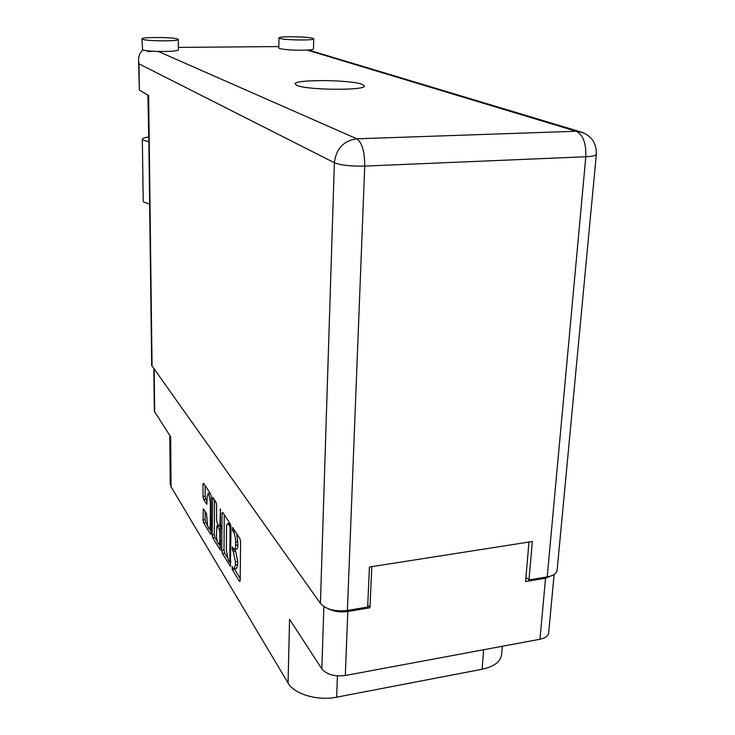 <?xml version="1.0" encoding="UTF-8"?>
<svg xmlns="http://www.w3.org/2000/svg" width="735" height="735" viewBox="0 0 735 735"><rect width="100%" height="100%" fill="white"/><g stroke="black" fill="none" stroke-linecap="round" stroke-linejoin="round"><path stroke-width="1.1" d="M210.348 501.84L208.749 493.957L208.124 493.433L207.151 496.897L206.783 504.247L203.595 499.414L203.016 496.52L203.016 484.383L203.595 483.272L210.605 493.938L211.202 496.897L211.12 533.16L210.513 534.18L203.586 522.888L203.007 519.994L203.356 508.813L206.535 513.71L207.114 520.555C207.344 525.231 208.088 528.052 209.356 529.007L210.293 525.663L210.348 501.84L211.193 501.72M220.426 508.914L219.903 525.378L219.26 526.444L217.165 523.145L216.559 520.132L216.614 505.175L215.998 502.161L212.645 497.218L212.167 534.869L212.773 537.845L220.316 549.936L220.426 508.914M328.021 608.663C333.773 611.593 340.369 612.531 347.811 611.483L369.962 607.753L371.809 566.648M554.126 574.476L548.668 632.752C548.255 635.95 545.361 638.109 539.968 639.248L345.312 675.511C334.554 676.816 326.735 674.592 321.838 668.859L289.553 619.311L288.056 683.026L171.062 486.809L170.226 484.043L169.822 435.533M528.979 542.026L525.571 581.569L545.545 578.206L552.711 575.257M221.979 513.379L221.786 550.478L222.411 553.547L230.349 566.253L231.02 527.197L230.367 524.055L222.631 512.277L221.979 513.379L223.247 513.214M233.206 568.155L232.076 566.483L232.26 569.588L239.472 581.33L240.189 580.347L240.575 541.824L239.895 538.59L232.6 527.464L232.572 530.44L233.5 531.864C234.814 534.299 235.522 537.689 235.623 542.035L235.595 545.232C235.531 547.961 235.099 549.357 234.3 549.431L232.232 546.987L232.416 550.111L233.335 551.572L235.448 561.77L235.421 564.93L234.171 569.009L233.206 568.155M171.062 486.809L170.658 436.81L154.35 411.306L153.835 368.952M502.308 646.258L501.656 654.279C500.774 661.583 494.269 666.571 482.142 669.245L336.63 697.184C317.649 701.116 294.101 694.088 288.056 683.026M369.962 607.753L367.757 604.914M234.382 568.982L236.459 568.66L237.717 564.581L235.421 564.93M236.835 533.913L237.901 544.901C237.837 547.621 237.405 549.027 236.606 549.091L234.52 549.394L235.632 551.241L237.745 561.421L237.717 564.581M234.41 568.973L240.207 578.417M224.221 514.693L224.019 550.157L224.644 553.225L227.271 557.479M230.073 562.018L230.744 563.102M229.348 561.908L229.825 561.209L230.064 528.097L229.605 525.902L227.767 523.697C226.977 523.77 226.555 525.176 226.499 527.914L226.352 550.377L228.401 560.364L229.348 561.908M220.693 546.831L219.085 544.231M217.211 541.19L214.951 537.542L212.773 537.845M214.464 499.828L214.354 534.556L214.951 537.542M216.494 535.53C216.724 540.354 217.514 543.257 218.855 544.258L219.829 540.886L219.875 532.361L219.25 529.31L216.899 525.782L216.494 535.53M219.949 526.609L220.785 527.914M205.166 485.66L205.157 496.244L205.745 499.129L207.141 501.316M205.148 511.496L205.138 519.7L205.717 522.594L207.766 525.902M209.65 528.97L211.12 531.341M148.415 137.004C144.446 137.62 142.415 138.391 142.333 139.319L142.81 140.018L148.847 141.763M142.333 139.319L143.215 201.124L143.692 201.996L149.646 204.128M312.687 38.266C307.074 36.502 278.124 36.208 278.969 37.935L279.888 38.459C285.061 40.25 314.8 40.563 313.744 38.826L312.687 38.266M278.969 37.935L278.795 48.051L279.704 48.611C286.126 49.962 295.286 50.458 307.175 50.09C311.282 49.851 313.386 49.465 313.477 48.933L313.744 38.826M177.751 39.056C173.561 37.117 141.047 36.943 141.956 38.891L142.406 39.258C146.09 41.233 179.496 41.417 178.311 39.469L177.751 39.056M141.956 38.891L142.553 49.805C144.813 50.641 150.059 51.184 158.291 51.45C170.373 51.625 177.061 51.119 178.366 49.943L178.311 39.469M297.069 85.453C307.671 90.267 366.636 90.616 364.339 85.912L361.785 84.222C349.465 79.582 293.614 79.325 295.102 83.983L297.069 85.453M148.828 139.861L147.882 95.118M178.357 47.398L278.813 46.581M596.342 154.368L557.13 570.13C556.689 573.465 553.391 575.716 547.217 576.892L585.804 156.748L364.735 166.101L347.407 610.454L367.656 607.055L369.439 567.016L532.342 541.502L528.989 579.952L547.217 576.892M525.957 577.048L528.989 579.952M347.407 610.454C335.031 611.796 326.028 609.444 320.414 603.407L151.695 365.433L148.259 95.339M320.414 603.407L334.379 162.738L138.961 63.816L139.347 90.083L148.635 95.559L152.062 366.453M139.347 90.083L138.557 60.353C138.511 55.979 139.962 52.507 142.912 49.943M147.312 50.752L147.322 51.027C147.441 51.753 149.003 51.799 152.016 51.165M138.961 63.816L138.557 60.353M220.693 509.594L219.976 509.695M347.811 611.483L345.312 675.511M539.968 639.248L545.545 578.206M321.838 668.859L323.869 606.586M154.157 369.402L154.681 412.289M237.745 561.421L235.448 561.77M235.632 551.241L233.335 551.572M234.704 549.78L232.416 550.111M237.901 544.901L235.595 545.232M237.938 541.704L235.623 542.035M235.319 531.607L233.5 531.864M234.382 530.183L232.572 530.44M240.088 581.238L239.472 581.33M234.538 569.239L232.26 569.588M224.019 550.157L221.786 550.478M230.625 565.904L230.055 565.996M224.644 553.225L222.411 553.547M230.762 561.062L229.825 561.209M231.01 527.96L230.064 528.097M230.891 525.727L229.605 525.902M230.432 524.184L228.649 524.432M220.573 549.615L220.041 549.688M214.354 534.556L212.167 534.869M213.508 498.367L212.268 498.523M220.794 525.259L219.903 525.378M220.72 540.767L219.829 540.886M220.766 532.232L219.875 532.361M220.776 529.099L219.25 529.31M218.837 525.773L217.156 526.003M211.138 525.543L210.293 525.663M207.022 503.98L206.544 504.045M205.745 499.129L203.595 499.414M205.157 496.244L203.016 496.52M204.229 484.227L203.016 484.383M211.009 534.106L210.513 534.18M205.717 522.594L203.586 522.888M205.138 519.7L203.007 519.994M204.155 509.915L203.007 510.072M482.142 669.245L483.63 649.74M337.411 675.915L336.63 697.184M158.291 51.45L356.815 138.814L576.148 131.253L307.175 50.09M583.14 132.612L576.148 131.253C583.057 134.698 586.282 143.196 585.804 156.748C592.575 156.408 596.085 155.581 596.351 154.276C596.489 142.259 590.729 134.643 579.079 131.418L308.443 50.008M364.735 166.101C364.725 151.667 362.079 142.562 356.815 138.814C343.64 140.688 336.161 148.663 334.379 162.738C340.801 165.265 350.926 166.386 364.735 166.101M230.753 561.917L229.596 562.082M229.926 523.393L227.767 523.697M220.794 526.49L219.59 526.664M220.702 543.992L219.012 544.24M218.681 525.534L216.899 525.782M211.129 528.759L209.503 528.989M210.1 493.176L208.124 493.433"/></g></svg>
